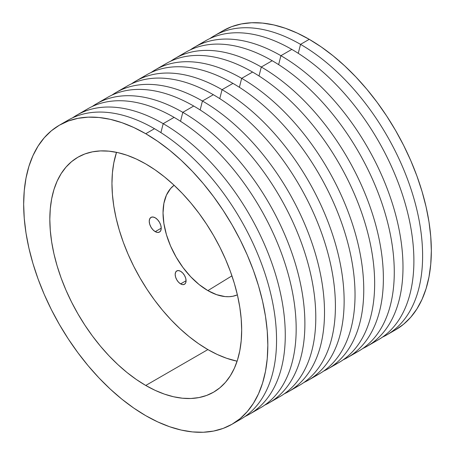 <?xml version="1.0" encoding="UTF-8"?>
<svg xmlns="http://www.w3.org/2000/svg" width="455" height="455" viewBox="0 0 455 455"><rect width="100%" height="100%" fill="white"/><g stroke="black" fill="none" stroke-linecap="round" stroke-linejoin="round"><path stroke-width="0.68" d="M155.235 231.646A8.48 4.897 60 0 1 149.695 224.173A8.48 4.897 60 0 1 150.997 217.382A8.48 4.897 60 0 1 155.235 217.797L157.527 219.651L159.472 222.273L160.774 225.27L161.229 228.182L155.235 231.646L152.943 229.792L150.997 227.17L149.695 224.173L149.24 221.261L149.695 218.878L150.997 217.382L152.943 217.001L155.235 217.797A8.48 4.897 60 0 1 160.774 225.27A8.48 4.897 60 0 1 159.472 232.067L157.527 232.442L155.235 231.646L161.229 228.182L160.774 230.571L159.472 232.067A8.48 4.897 60 0 1 155.235 231.646M180.629 283.892A7.707 4.448 60 0 1 175.596 277.095A7.707 4.448 60 0 1 176.773 270.924A7.707 4.448 60 0 1 180.629 271.305L182.717 272.989L184.48 275.372L185.663 278.096L186.078 280.741L180.629 283.892L178.542 282.208L176.773 279.819L175.596 277.095L175.181 274.45L175.596 272.283L176.773 270.924L178.542 270.577L180.629 271.305A7.707 4.448 60 0 1 185.663 278.096A7.707 4.448 60 0 1 184.48 284.273L182.717 284.614L180.629 283.892L186.078 280.741L185.663 282.913L184.48 284.273A7.707 4.448 60 0 1 180.629 283.892M207.878 290.614A63.421 36.616 60 0 1 167.048 236.674A63.421 36.616 60 0 1 174.106 185.259L170.591 188.529L166.445 195.093L163.897 203.328L163.032 212.934L163.897 223.536L166.445 234.723L170.591 246.07L176.17 257.138L182.967 267.5L190.719 276.759L199.131 284.568L207.878 290.614L231.942 275.855L207.878 290.614L216.631 294.669L225.043 296.58L229.019 296.705L232.795 296.268L237.385 294.863A63.421 36.616 60 0 1 207.878 290.614M145.748 385.459A135.653 78.323 60 0 1 57.125 265.919A135.653 78.323 60 0 1 77.919 157.22A135.653 78.323 60 0 1 145.748 163.936L136.346 159.04L127.036 155.263L117.902 152.63L109.041 151.174L100.532 150.912L92.456 151.833L84.897 153.944L77.919 157.22L71.6 161.622L65.992 167.116L61.152 173.645L57.125 181.147L53.957 189.553L51.671 198.772L50.289 208.731L49.822 219.321L50.289 230.44L51.671 241.992L53.957 253.856L57.125 265.919L61.152 278.073L65.992 290.188L71.6 302.154L77.919 313.859L84.897 325.188L92.456 336.029L100.532 346.278L109.041 355.838L117.902 364.614L127.036 372.531L136.346 379.498L145.748 385.459L155.149 390.356L164.46 394.138L173.594 396.766L182.455 398.222L190.963 398.489L199.04 397.562L206.598 395.452L213.577 392.182L219.896 387.774L225.504 382.285L230.344 375.756L234.37 368.249L237.538 359.848L239.825 350.623L241.207 340.67L241.668 330.08L241.207 318.955L239.825 307.409L237.538 295.54L234.37 283.476L230.344 271.328L225.504 259.208L219.896 247.241L213.577 235.536L206.598 224.213L199.04 213.372L190.963 203.123L182.455 193.563L173.594 184.781L164.46 176.87L155.149 169.897L145.748 163.936A135.653 78.323 60 0 1 234.37 283.476A135.653 78.323 60 0 1 213.577 392.182A135.653 78.323 60 0 1 145.748 385.459L207.878 349.588L145.748 385.459M116.52 152.328A135.653 78.323 -120 0 0 207.878 349.588L217.28 354.485L226.596 358.267L237.106 361.196A135.653 78.323 -120 0 1 207.878 349.588L198.477 343.627L189.166 336.66L180.032 328.743L171.171 319.967L162.662 310.407L154.586 300.158L147.028 289.317L140.055 277.988L133.73 266.283L128.122 254.317L123.282 242.202L119.261 230.048L116.088 217.985L113.801 206.121L112.419 194.569L111.958 183.445L112.419 172.86L113.801 162.901L116.52 152.328M391.107 332.15A172.65 99.679 -120 0 0 395.577 329.824A172.65 99.679 -120 0 0 422.041 191.475A172.65 99.679 -120 0 0 309.252 39.329L300.533 44.362A172.65 99.679 60 0 1 413.322 196.509A172.65 99.679 60 0 1 386.858 334.857A172.65 99.679 60 0 1 382.388 337.183A172.65 99.679 -120 0 0 414.465 200.473A172.65 99.679 -120 0 0 300.533 44.362L298.252 53.315L300.533 44.362A172.65 99.679 -120 0 0 209.954 38.521A172.65 99.679 60 0 1 214.208 35.814A172.65 99.679 60 0 1 300.533 44.362L309.252 39.329L297.286 33.101L285.433 28.29L273.813 24.94L262.535 23.086L251.7 22.75L241.429 23.927L231.805 26.612L222.927 30.781L214.208 35.814M200.206 44.294A172.65 99.679 60 0 1 291.814 49.402A172.65 99.679 60 0 1 406.019 206.502A172.65 99.679 60 0 1 372.514 342.74A172.65 99.679 -120 0 0 378.139 339.891A172.65 99.679 -120 0 0 404.603 201.542A172.65 99.679 -120 0 0 291.814 49.402L280.911 55.692L278.636 64.644L280.911 55.692A172.65 99.679 60 0 1 393.7 207.838A172.65 99.679 60 0 1 367.236 346.187A172.65 99.679 60 0 1 362.766 348.513A172.65 99.679 -120 0 0 394.843 211.802A172.65 99.679 -120 0 0 280.911 55.692L291.814 49.402A172.65 99.679 -120 0 0 205.484 40.848L194.586 47.144A172.65 99.679 60 0 1 280.911 55.692A172.65 99.679 -120 0 0 190.338 49.851A172.65 99.679 60 0 1 194.586 47.144M180.589 55.624A172.65 99.679 60 0 1 272.192 60.725A172.65 99.679 60 0 1 386.403 217.831A172.65 99.679 60 0 1 352.892 354.07A172.65 99.679 -120 0 0 358.517 351.22A172.65 99.679 -120 0 0 384.981 212.872A172.65 99.679 -120 0 0 272.192 60.725L261.289 67.022L259.014 75.974L261.289 67.022A172.65 99.679 60 0 1 374.084 219.162A172.65 99.679 60 0 1 347.614 357.511A172.65 99.679 60 0 1 343.144 359.837A172.65 99.679 -120 0 0 375.227 223.132A172.65 99.679 -120 0 0 261.289 67.022L272.192 60.725A172.65 99.679 -120 0 0 185.868 52.177L174.965 58.467A172.65 99.679 60 0 1 261.289 67.022A172.65 99.679 -120 0 0 170.716 61.18A172.65 99.679 60 0 1 174.965 58.467M160.968 66.948A172.65 99.679 60 0 1 252.57 72.055A172.65 99.679 60 0 1 366.781 229.155A172.65 99.679 60 0 1 333.276 365.393A172.65 99.679 -120 0 0 338.895 362.55A172.65 99.679 -120 0 0 365.359 224.196A172.65 99.679 -120 0 0 252.57 72.055L241.668 78.351L239.393 87.297L241.668 78.351A172.65 99.679 60 0 1 354.462 230.492A172.65 99.679 60 0 1 327.998 368.84A172.65 99.679 60 0 1 323.528 371.166A172.65 99.679 -120 0 0 355.605 234.462A172.65 99.679 -120 0 0 241.668 78.351L252.57 72.055A172.65 99.679 -120 0 0 166.246 63.507L155.343 69.797A172.65 99.679 60 0 1 241.668 78.351A172.65 99.679 -120 0 0 151.094 72.504A172.65 99.679 60 0 1 155.343 69.797M141.346 78.277A172.65 99.679 60 0 1 232.949 83.384A172.65 99.679 60 0 1 347.159 240.485A172.65 99.679 60 0 1 313.654 376.723A172.65 99.679 -120 0 0 319.274 373.873A172.65 99.679 -120 0 0 345.743 235.525A172.65 99.679 -120 0 0 232.949 83.384L222.051 89.675L219.771 98.627L222.051 89.675A172.65 99.679 60 0 1 334.84 241.821A172.65 99.679 60 0 1 308.376 380.17A172.65 99.679 60 0 1 303.906 382.496A172.65 99.679 -120 0 0 335.983 245.785A172.65 99.679 -120 0 0 222.051 89.675L232.949 83.384A172.65 99.679 -120 0 0 146.624 74.83L135.726 81.126A172.65 99.679 60 0 1 222.051 89.675A172.65 99.679 -120 0 0 131.472 83.834A172.65 99.679 60 0 1 135.726 81.126M121.724 89.607A172.65 99.679 60 0 1 213.332 94.708A172.65 99.679 60 0 1 327.537 251.814A172.65 99.679 60 0 1 294.032 388.052A172.65 99.679 -120 0 0 299.657 385.203A172.65 99.679 -120 0 0 326.121 246.855A172.65 99.679 -120 0 0 213.332 94.708L202.429 101.004L200.155 109.956L202.429 101.004A172.65 99.679 60 0 1 315.218 253.145A172.65 99.679 60 0 1 288.754 391.493A172.65 99.679 60 0 1 284.284 393.82A172.65 99.679 -120 0 0 316.361 257.115A172.65 99.679 -120 0 0 202.429 101.004L213.332 94.708A172.65 99.679 -120 0 0 127.002 86.16L116.105 92.45A172.65 99.679 60 0 1 202.429 101.004A172.65 99.679 -120 0 0 111.856 95.163A172.65 99.679 60 0 1 116.105 92.45M102.108 100.93A172.65 99.679 60 0 1 193.711 106.038A172.65 99.679 60 0 1 307.921 263.144A172.65 99.679 60 0 1 274.411 399.376A172.65 99.679 -120 0 0 280.035 396.533A172.65 99.679 -120 0 0 306.499 258.184A172.65 99.679 -120 0 0 193.711 106.038L182.808 112.334L180.533 121.28L182.808 112.334A172.65 99.679 60 0 1 295.596 264.474A172.65 99.679 60 0 1 269.132 402.823A172.65 99.679 60 0 1 264.662 405.149A172.65 99.679 -120 0 0 296.745 268.444A172.65 99.679 -120 0 0 182.808 112.334L193.711 106.038A172.65 99.679 -120 0 0 107.386 97.489L96.483 103.78A172.65 99.679 60 0 1 182.808 112.334A172.65 99.679 -120 0 0 92.234 106.487A172.65 99.679 60 0 1 96.483 103.78M82.486 112.26A172.65 99.679 60 0 1 174.089 117.367A172.65 99.679 60 0 1 288.299 274.467A172.65 99.679 60 0 1 254.794 410.706A172.65 99.679 -120 0 0 260.414 407.856A172.65 99.679 -120 0 0 286.877 269.508A172.65 99.679 -120 0 0 174.089 117.367L163.186 123.658L160.911 132.61L163.186 123.658A172.65 99.679 60 0 1 275.98 275.804A172.65 99.679 60 0 1 249.516 414.152A172.65 99.679 60 0 1 245.046 416.479A172.65 99.679 -120 0 0 277.123 279.768A172.65 99.679 -120 0 0 163.186 123.658L174.089 117.367A172.65 99.679 -120 0 0 87.764 108.813L76.861 115.109A172.65 99.679 60 0 1 163.186 123.658A172.65 99.679 -120 0 0 72.612 117.817A172.65 99.679 60 0 1 76.861 115.109M63.893 122.85A172.65 99.679 60 0 1 154.467 128.697L145.748 133.73A172.65 99.679 60 0 1 258.537 285.871A172.65 99.679 60 0 1 232.073 424.219A172.65 99.679 60 0 1 145.748 415.671L133.781 408.084L121.929 399.211L110.309 389.139L99.031 377.968L88.196 365.797L77.924 352.75L68.301 338.958L59.423 324.54L51.375 309.645L44.237 294.413L38.078 278.989L32.959 263.525L28.921 248.174L26.009 233.074L24.252 218.372L23.666 204.215L24.252 190.736L26.009 178.07L28.921 166.331L32.959 155.633L38.078 146.083L44.237 137.774L51.375 130.784L59.423 125.176L68.301 121.013L77.924 118.328L88.196 117.151L99.031 117.487L110.309 119.341L121.929 122.685L133.781 127.497L145.748 133.73L157.714 141.317L169.567 150.19L181.187 160.257L192.465 171.433L203.3 183.598L213.571 196.645L223.195 210.443L232.073 224.855L240.121 239.751L247.258 254.988L253.418 270.406L258.537 285.871L262.575 301.227L265.487 316.327L267.244 331.024L267.83 345.186L267.244 358.659L265.487 371.331L262.575 383.07L258.537 393.763L253.418 403.312L247.258 411.621L240.121 418.617L232.073 424.219L223.195 428.388L213.571 431.073L203.3 432.25L192.465 431.914L181.187 430.06L169.567 426.71L157.714 421.899L145.748 415.671A172.65 99.679 60 0 1 32.959 263.525A172.65 99.679 60 0 1 59.423 125.176A172.65 99.679 60 0 1 145.748 133.73L154.467 128.697A172.65 99.679 60 0 1 268.404 284.802A172.65 99.679 60 0 1 236.321 421.512A172.65 99.679 -120 0 0 240.792 419.186A172.65 99.679 -120 0 0 267.261 280.837A172.65 99.679 -120 0 0 154.467 128.697A172.65 99.679 -120 0 0 68.142 120.143L59.423 125.176M386.858 334.857L395.577 329.824L403.625 324.216L410.763 317.226L416.922 308.917L422.041 299.367L426.079 288.669L428.991 276.93L430.748 264.264L431.334 250.785L430.748 236.628L428.991 221.926L426.079 206.826L422.041 191.475L416.922 176.011L410.763 160.587L403.625 145.355L395.577 130.46L386.699 116.042L377.076 102.25L366.804 89.203L355.969 77.031L344.691 65.861L333.071 55.789L321.219 46.916L309.252 39.329A172.65 99.679 -120 0 0 222.927 30.781M240.792 419.186L232.073 424.219M260.414 407.856L249.516 414.152M280.035 396.533L269.132 402.823M299.657 385.203L288.754 391.493M319.274 373.873L308.376 380.17M338.895 362.55L327.998 368.84M358.517 351.22L347.614 357.511M378.139 339.891L367.236 346.187"/></g></svg>
